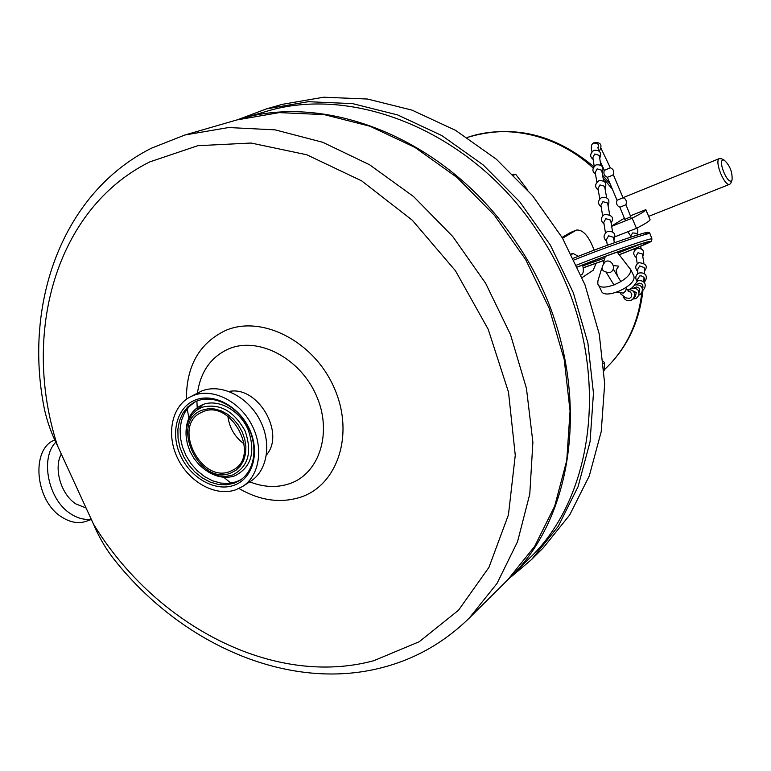 <?xml version="1.0" encoding="UTF-8"?>
<svg xmlns="http://www.w3.org/2000/svg" width="771" height="771" viewBox="0 0 771 771"><rect width="100%" height="100%" fill="white"/><g stroke="black" fill="none" stroke-linecap="round" stroke-linejoin="round"><path stroke-width="1.16" d="M195.256 400.024C213.557 392.535 239.386 406.375 249.698 429.669C260.28 452.866 252.541 479.013 233.806 485.345C215.234 492.023 190.495 477.972 180.443 455.497C170.131 433.119 176.79 407.165 195.256 400.024M196.894 401.036C213.48 394.328 236.63 405.517 247.51 425.9C258.564 446.197 254.854 471.014 239.762 480.458L234.037 483.244L226.375 484.834L218.251 484.419L210.03 482.029L202.108 477.798L194.832 471.929L188.538 464.682L183.498 456.393L179.942 447.44L178.043 438.236L177.889 429.187L179.489 420.706L182.785 413.198L187.652 407.011L193.849 402.452L196.894 401.036L197.289 409.7M229.912 471.505L233.815 469.616C260.781 454.957 230.924 398.944 202.918 411.743L200.441 412.909C172.444 426.633 201.125 483.504 229.912 471.505M382.117 667.609C287.188 692.397 178.4 642.869 111.92 556.595C104.615 546.803 98.466 535.961 93.464 524.058L57.478 445.705C51.522 433.851 47.147 421.583 44.361 408.9C23.197 303.658 62.075 193.193 151.347 148.234L184.924 134.992L228.659 127.533L275.18 129.865L322.77 142.298L369.54 164.734L413.535 196.528L452.808 236.572L485.614 283.246L510.498 334.585L526.439 388.353L532.886 442.246L529.783 494.028L517.553 541.666L497.006 583.464L469.26 618.082C444.327 642.397 415.559 658.839 382.946 667.397M202.628 404.708L198.639 408.852M242.605 486.472L250.681 481.239C267.816 470.406 272.009 442.13 259.384 419.067C246.951 395.909 220.573 383.312 201.703 391.013L189.974 397.046C171.316 406.876 166.044 435.239 177.899 458.832C189.502 482.54 215.89 496.881 235.82 489.787L242.605 486.472C259.808 475.591 263.99 447.122 251.25 423.886C238.721 400.535 212.179 387.803 193.232 395.542L189.974 397.046M469.26 618.082L507.655 579.917L534.631 546.408L554.686 506.162L566.752 460.47L570.058 410.962L564.218 359.565L549.26 308.4L525.697 259.634L494.5 215.369L457.03 177.455L414.933 147.396L370.041 126.261L324.225 114.619L279.304 112.614L236.909 119.929L184.924 134.992M266.448 454.957C285.684 433.032 257.591 385.307 229.074 391.485M86.101 508.022L75.963 503.964C61.034 494.625 53.363 468.325 61.304 454.032M91.19 519.105C84.521 520.097 77.755 518.372 70.893 513.929C48.294 500.177 39.687 458.147 55.859 442.13M91.354 519.452L87.104 520.984C79.134 524.001 70.759 522.738 61.969 517.187C34.917 501.111 30.551 448.664 54.876 439.933M508.465 579.108L531.585 559.505L543.256 547.853L569.634 515.067L589.304 475.89L601.226 431.567L604.676 383.698L599.26 334.122L585.016 284.875L562.435 238.008L532.424 195.516L496.273 159.154L455.555 130.347L412.032 110.128L367.488 99.035L323.685 97.213L282.215 104.355L266.371 108.904L237.921 119.64M531.585 559.505L558.223 526.352L578.067 486.684L590.056 441.754L593.458 393.171L587.868 342.835L573.335 292.778L550.349 245.12L519.847 201.896L483.138 164.888L441.831 135.571L397.711 114.956L352.607 103.632L308.284 101.705L266.371 108.904M562.088 237.41L570.357 232.553L576.448 230.066L562.56 238.21M624.356 218.212L611.634 226.009M624.809 219.359L630.803 216.767M582.124 277.579L593.207 270.226L596.108 263.316M594.152 250.18C588.851 236.128 582.953 229.43 576.448 230.066M611.682 226.308L632.133 218.183L636.48 228.341C645.154 223.85 649.693 220.988 650.098 219.774L645.857 209.654L630.418 215.803M632.133 218.183C640.836 213.74 645.404 210.955 645.847 209.818L645.857 209.654M615.268 236.678L636.48 228.341M237.603 119.736L238.181 119.563C328.032 91.209 449.85 140.698 516.753 243.251C593.747 355.229 584.948 507.838 508.59 578.982L508.224 579.349M508.59 578.982L528.386 559.312C603.471 489.248 612.492 340.397 537.589 231.579C472.507 131.899 353.407 83.952 264.983 111.805L238.181 119.563M731.419 180.799L732.055 179.98C732.537 171.972 729.867 165.312 724.056 160.011L722.649 160.06C718.244 162.132 727.516 184.076 731.419 180.799M731.062 182.621L729.848 184.23C724.779 187.208 714.023 161.014 719.333 158.614L721.695 158.865M513.698 175.152L515.645 174.236L527.807 190.148M512.869 174.333L515.645 174.236M603.539 363.565L604.56 362.736L604.127 370.851M603.327 361.348L604.56 362.736M571.59 254.69L572.892 253.37L578.346 256.29M582.616 265.012C583.888 270.303 583.483 273.589 581.401 274.871L581.257 274.929M613.398 265.59L618.727 266.14L616.106 270.11L617.426 276.076M615.528 272.915L616.434 272.539M617.176 252.098L630.543 269.493C632.981 279.333 599.848 293.703 597.814 283.747L597.91 280.904L601.756 268.212M633.309 274.842L633.935 276.413C636.412 286.311 603.336 300.613 601.274 290.6L598.354 284.807M603.336 262.969L605.341 256.386M616.694 274.409L617.475 275.979M620.491 293.77L625.753 297.847L629.531 298.435L631.372 296.796L631.786 294.358L630.553 292.122L628.076 291.207M638.918 293.105L639.776 289.164L639.13 288.152L636.644 286.966L634.032 287.882M642.484 288.489L642.831 285.193L641.588 283.709L638.957 283.14L636.653 284.595M643.881 280.808L643.997 277.387L641.135 275.748L639.622 276.018L637.569 279.43L637.415 280.962M644.373 269.079L644.113 267.527L639.66 265.947L637.675 269.474L637.781 273.734M642.561 254.844L642.32 253.977L638.002 252.743L636.075 256.184L637.232 263.74M637.338 235.01L636.827 233.411L632.76 232.9L630.736 235.772L631.102 237.015M619.913 207.226C616.839 205.79 615.884 203.467 617.051 200.258L623.026 197.761C626.004 198.793 626.977 201.125 625.936 204.749L619.913 207.235L625.011 219.851M610.083 176.318L607.346 177.272C604.262 175.933 603.259 173.629 604.339 170.391L610.304 167.75C613.437 169.128 614.439 171.441 613.311 174.709L610.083 176.318M604.348 170.372L600.166 161.187M599.433 156.542L599.163 155.366L594.759 153.978L592.86 157.573L594.19 166.257M601.881 171.249L601.611 170.189L597.149 168.868L595.212 172.482L596.879 182.216M604.763 187.305L604.493 186.254L599.954 184.934L597.988 188.587L599.771 198.841M607.799 204.064L607.519 202.995L602.903 201.645L600.898 205.346L602.671 215.813M610.815 221.19L610.526 220.072L605.823 218.685L603.77 222.434L605.447 232.89M613.668 238.451L613.379 237.256L608.57 235.82L606.478 239.627L607.317 245.303M598.094 147.926L598.527 144.852L597.236 143.348M623.026 197.761L613.311 174.709M633.839 297.722L635.371 296.633L636.277 292.556L632.095 290.397M625.927 204.72L631.015 217.306M240.841 479.726L236.205 481.856L228.65 483.436L220.641 483.07L212.536 480.776L204.691 476.68L197.472 470.965L191.189 463.901L186.119 455.806L182.476 447.016L180.433 437.947L180.086 428.975L181.455 420.523L184.491 412.957L189.068 406.645L194.996 401.864M186.023 434.381C185.753 419.723 191.295 409.815 202.638 404.65C217.962 398.443 239.453 409.999 248.031 429.38C255.847 451.835 251.433 467.332 234.798 475.852C226.134 478.685 217.22 477.336 208.054 471.804M232.485 475.042L225.961 476.382L219.041 475.967L212.054 473.828L205.356 470.079L199.255 464.903L194.051 458.562L190.003 451.363L187.295 443.662L186.081 435.817L186.399 428.223L188.259 421.255L191.574 415.241L196.191 410.509L201.877 407.29C219.475 402.982 233.854 410.827 245.033 430.835C252.474 452.191 248.291 466.927 232.485 475.042M230.635 473.095C198.619 486.222 169.186 421.4 202.195 410.153L208.228 408.746L214.704 408.987L221.287 410.885L227.657 414.345L233.468 419.193L238.422 425.197L242.267 432.03L244.802 439.354L245.891 446.785L245.496 453.926L243.636 460.432L240.407 465.963L236.003 470.252L230.635 473.095M93.464 524.058C155.038 624.982 273.165 687.867 373.742 660.718L419.26 641.723L458.494 610.266L488.959 567.36L508.446 514.797L515.269 455.266L508.503 392.14L488.207 329.304L455.449 270.756L412.321 220.246L361.657 180.867L306.762 154.769L251.076 143.03L197.819 145.7L149.776 161.9C55.136 208.912 21.328 334.392 57.478 445.705M238.962 488.496C259.788 500.581 280.249 503.502 300.362 497.276C337.862 485.248 354.814 433.581 333.997 387.456C313.73 341.129 261.687 314.693 225.479 330.508C199.342 343.134 186.312 366.052 186.418 399.253M249.746 481.846C263.518 487.282 276.722 487.918 289.356 483.754C319.579 473.818 332.899 432.097 316.129 395.051C299.803 357.831 258.083 336.339 228.756 348.858C211.003 356.877 200.566 371.603 197.463 393.056M187.199 408.823L189.117 419.308M222.742 476.411L230.972 483.176M244.176 443.942C234.798 437.061 229.382 427.847 227.908 416.311M642.975 290.079C639.419 322.519 626.495 349.099 604.213 369.829C625.638 349.909 638.186 324.08 641.848 292.325M612.579 189.541L603.076 177.947M593.188 168.011C557.443 134.886 507.279 123.514 467.187 137.498C512.031 123.929 554.243 133.672 593.834 166.719M570.357 232.553L576.004 230.288M623.951 252.955L619.306 254.738L623.932 252.955C647.438 243.771 655.186 240.118 647.168 241.988C637.636 244.561 608.232 254.931 585.767 263.653L577.489 266.911M576.65 265.089L584.322 262.073C612.935 250.903 650.946 237.863 651.9 238.837L651.977 239.039M617.985 253.11L639.304 244.561M577.546 267.026L586.933 263.325C608.068 255.124 635.69 245.38 644.701 242.942C652.295 241.159 645.019 244.6 622.872 253.254L619.238 254.652M650.02 233.777L649.943 233.555C648.951 232.476 610.921 245.448 582.336 256.676L574.183 259.904M582.452 254.671C618.92 240.301 662.029 226.481 643.746 234.866M582.828 265.87L604.83 258.044M604.146 260.299L583.184 267.759M583.194 267.874L604.117 260.415L583.204 267.874M610.247 184.018L602.594 175.258M645.847 209.818L650.098 219.774M724.056 160.011L721.068 158.556M732.055 179.98L730.889 183.074M623.035 197.684L719.536 158.508M648.71 216.333L729.761 184.269M572.892 253.37L571.244 254.016M623.97 252.946C659.446 238.923 649.269 241.805 651.668 240.851L651.9 238.837L649.943 233.555C649.606 232.225 647.948 231.984 644.97 232.823C627.893 237.776 607.037 245.072 582.404 254.681L573.393 258.275M646.387 242.508C648.931 241.207 613.465 252.849 586.972 263.306L577.546 267.036M633.81 275.873L630.418 268.963M617.783 252.849L617.822 251.866M609.919 272.568C601.38 272.057 599.848 268.414 605.322 261.629C611.548 258.227 617.465 269.272 609.919 272.568M626.466 287.246L625.792 290.734L623.392 293.096L616.713 292.286M626.862 289.674C637.28 288.72 635.458 298.695 630.957 300.314C627.151 301.384 624.539 300.025 623.132 296.228M629.464 289.395L631.141 288.325C641.684 286.985 639.863 297.086 635.439 298.637L632.866 299.042M631.671 288.142L634.726 285.01C644.922 283.612 643.351 293.568 638.937 295.1L638.648 295.206M634.437 285.135L637.733 280.817C647.418 279.468 646.223 288.566 642.339 290.474M636.942 281.232C634.899 277.762 635.583 275.035 638.986 273.03C648.064 271.729 647.293 279.767 644.113 282.119M637.752 271.508C634.745 268.086 635.121 265.128 638.889 262.651C646.262 263.566 648.122 266.38 644.46 271.103M636.345 257.63C632.721 254.623 632.895 251.587 636.856 248.551C642.715 248.098 644.71 250.681 642.841 256.29M630.919 236.398L627.883 231.724M591.569 148.658L591.608 145.555M593.429 143.069L594.402 142.51C600.985 142.221 602.614 145.121 599.289 151.203M593.121 159.385C589.67 156.706 589.902 153.68 593.815 150.316C599.896 149.882 601.862 152.552 599.703 158.315M595.501 174.159C591.868 171.403 592.07 168.3 596.089 164.869C602.199 164.396 604.223 167.076 602.17 172.906M598.277 190.225C594.586 187.083 594.778 183.922 598.855 180.761C605.052 180.279 607.114 182.997 605.062 188.914M601.178 206.994C597.448 203.708 597.65 200.499 601.785 197.366C608.097 196.884 610.198 199.66 608.097 205.684M604.04 224.11C600.31 220.564 600.532 217.297 604.705 214.338C612.27 215.07 614.4 217.904 611.095 222.838M606.738 241.362C602.961 237.911 603.201 234.606 607.481 231.445C614.082 231.001 616.241 233.912 613.938 240.166M614.342 242.778L613.543 237.68M612.598 231.811L610.69 220.458M609.678 214.666L607.673 203.361M606.652 197.665L604.647 186.621M603.635 181.04L601.756 170.564M600.821 165.158L599.327 155.781M598.518 150.624L597.91 147.348M607.365 177.291L617.051 200.258M634.408 248.84L634.745 250.17M630.553 292.122L626.38 289.154M620.636 281.232L613.253 269.06M614.024 285.077L606.565 272.934M643.091 286.947L642.243 288.99M644.421 278.562L644.074 282.465M644.315 268.106L644.517 273.936M642.445 254.285L643.881 263.19M640.566 246.325L641.183 248.715M601.168 148.639L610.314 167.779M591.993 151.636C590.307 145.652 591.675 140.852 598.171 144.187M636.518 228.322C637.993 229.209 638.215 231.252 637.164 234.432"/></g></svg>
